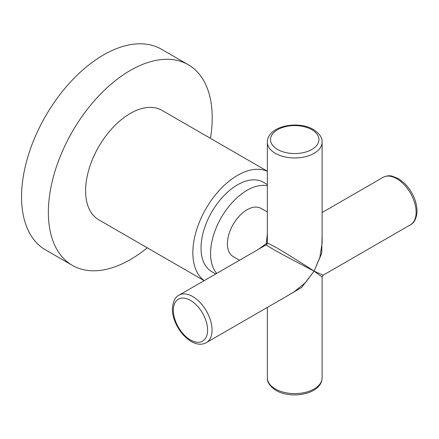<?xml version="1.0" encoding="UTF-8"?>
<svg xmlns="http://www.w3.org/2000/svg" width="439" height="439" viewBox="0 0 439 439"><rect width="100%" height="100%" fill="white"/><g stroke="black" fill="none" stroke-linecap="round" stroke-linejoin="round"><path stroke-width="0.66" d="M210.44 138.34A115.858 66.887 120 0 0 188.216 64.703L161.404 49.223A115.858 66.887 120 0 0 103.478 54.963A115.858 66.887 120 0 0 27.789 157.058A115.858 66.887 120 0 0 45.552 249.895L72.364 265.37A115.858 66.887 120 0 0 130.29 259.636A115.858 66.887 120 0 0 147.246 247.799M188.216 64.703A115.858 66.887 120 0 0 130.29 70.443A115.858 66.887 120 0 0 54.601 172.532A115.858 66.887 120 0 0 72.364 265.37M216.729 273.393A51.61 29.797 -60 0 1 221.261 217.557A51.61 29.797 -60 0 1 267.346 185.719M215.736 273.963L211.73 271.648A51.61 29.797 -60 0 1 210.896 213.53A51.61 29.797 -60 0 1 261.589 181.378A51.61 29.797 -60 0 1 263.34 182.262L267.346 184.572M204.245 280.598A63.194 36.486 -60 0 1 205.77 209.002A63.194 36.486 -60 0 1 266.994 171.15A63.194 36.486 -60 0 1 267.346 171.309M204.151 280.653L98.693 219.763A63.194 36.486 -60 0 1 97.672 148.596A63.194 36.486 -60 0 1 159.747 109.234A63.194 36.486 -60 0 1 161.887 110.31L267.346 171.194M239.458 260.267L233.076 256.491A27.805 16.056 -60 0 1 227.402 243.81A27.805 16.056 -60 0 1 239.485 215.884A27.805 16.056 -60 0 1 260.881 208.327L267.346 211.966M322.116 234.448L321.71 253.347L314.094 271.154L283.248 254.927C271.368 248.304 265.71 244.929 266.275 244.797L265.386 245.297M206.39 342.601C192.15 350.646 172.088 326.995 172.412 308.996C172.845 301.736 175.04 297.126 179.008 295.167A27.383 15.809 60 0 1 200.107 302.504A27.383 15.809 60 0 1 212.064 330.062A27.383 15.809 60 0 1 206.39 342.601L293.675 292.204L305.5 282.568L314.094 271.154L319.861 257.402L322.116 242.97L322.116 142.159A27.383 15.809 180 0 1 305.209 156.767A27.383 15.809 180 0 1 275.368 153.343A27.383 15.809 180 0 1 267.346 142.159L267.356 242.921L275.368 247.075C284.082 252.03 305.379 265.271 314.094 271.154L301.648 287.452L286.31 296.457M258.319 249.379L266.319 243.574L267.346 233.746M266.275 244.797A2.107 0.741 61.5 0 0 266.319 243.574A2.107 0.741 -1.5 0 0 267.356 242.921A2.107 2.107 120 0 1 266.275 244.797M322.116 377.792C321.957 394.151 291.447 399.693 276.021 390.419C269.936 386.386 267.044 382.177 267.346 377.792A27.383 15.809 0 0 0 275.368 388.97A27.383 15.809 0 0 0 305.209 392.4A27.383 15.809 0 0 0 322.116 377.792L322.116 277.004L314.094 271.154L323.17 275.176L410.454 224.784A27.383 15.809 -120 0 0 416.123 212.251A27.383 15.809 -120 0 0 404.171 184.693A27.383 15.809 -120 0 0 383.071 177.356C387.697 175.029 391.165 175.929 391.961 176.077L398.557 178.678L404.72 183.497C412.512 191.667 416.622 200.821 417.05 210.961C416.606 218.243 414.405 222.853 410.454 224.784M207.592 330.062A24.222 13.988 -120 0 0 190.466 300.397A24.222 13.988 -120 0 0 173.334 310.285A24.222 13.988 -120 0 0 190.466 339.951A24.222 13.988 -120 0 0 207.592 330.062M311.86 129.692A24.222 13.988 0 0 0 277.602 129.692A24.222 13.988 0 0 0 277.602 149.469A24.222 13.988 0 0 0 311.86 149.469A24.222 13.988 0 0 0 311.86 129.692M179.008 295.167L265.474 245.247M267.346 377.792L267.346 307.404M322.116 212.547L383.071 177.356M322.116 142.159C322.418 137.775 319.526 133.566 313.441 129.532C298.015 120.259 267.499 125.801 267.346 142.159M322.116 277.004L323.17 275.176"/></g></svg>
